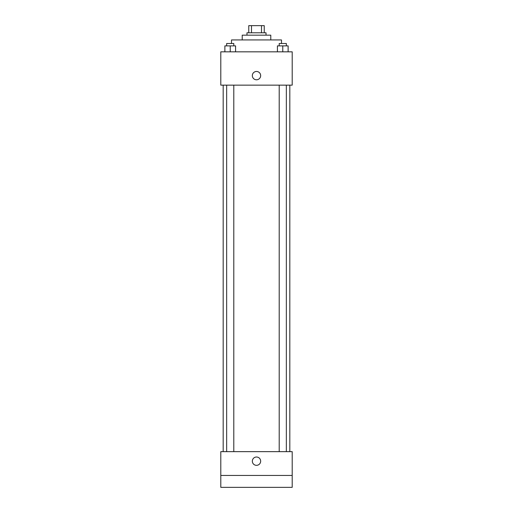 <?xml version="1.0" encoding="UTF-8"?>
<svg xmlns="http://www.w3.org/2000/svg" width="513" height="513" viewBox="0 0 513 513"><rect width="100%" height="100%" fill="white"/><g stroke="black" fill="none" stroke-linecap="round" stroke-linejoin="round"><path stroke-width="0.77" d="M251.492 32.787L251.492 25.65L248.767 25.65L248.767 32.787L248.767 25.65M251.492 25.65L264.233 25.65L264.233 32.787M261.508 32.787L261.508 25.65M246.977 35.173L246.977 32.787L266.023 32.787L266.023 35.173M242.219 39.931L242.219 35.173L270.781 35.173L270.781 39.931M231.51 43.502L231.51 39.931L281.49 39.931L281.49 43.502M220.802 51.826L292.198 51.826L292.198 85.145L220.802 85.145L220.802 51.826M256.5 79.791A4.162 4.162 0 0 1 252.896 73.545A4.162 4.162 0 0 1 260.104 73.545A4.162 4.162 0 0 1 256.5 79.791M220.802 451.652L292.198 451.652L292.198 487.35L220.802 487.35L220.802 451.652M256.5 465.336A4.162 4.162 0 0 1 252.896 459.09A4.162 4.162 0 0 1 260.104 459.09A4.162 4.162 0 0 1 256.5 465.336M220.802 475.448L292.198 475.448M277.418 51.826L277.418 45.881L288.126 45.881L288.126 51.826L288.126 45.881M282.772 51.826L282.772 45.881M286.344 45.881L286.344 43.502L279.207 43.502L279.207 45.881M224.874 51.826L224.874 45.881L235.582 45.881L235.582 51.826L235.582 45.881M230.228 51.826L230.228 45.881M233.793 45.881L233.793 43.502L226.656 43.502L226.656 45.881M289.819 451.652L289.819 85.145M223.181 451.652L223.181 85.145M279.207 85.145L279.207 451.652M286.344 85.145L286.344 451.652M233.793 451.652L233.793 85.145M226.656 451.652L226.656 85.145"/></g></svg>
